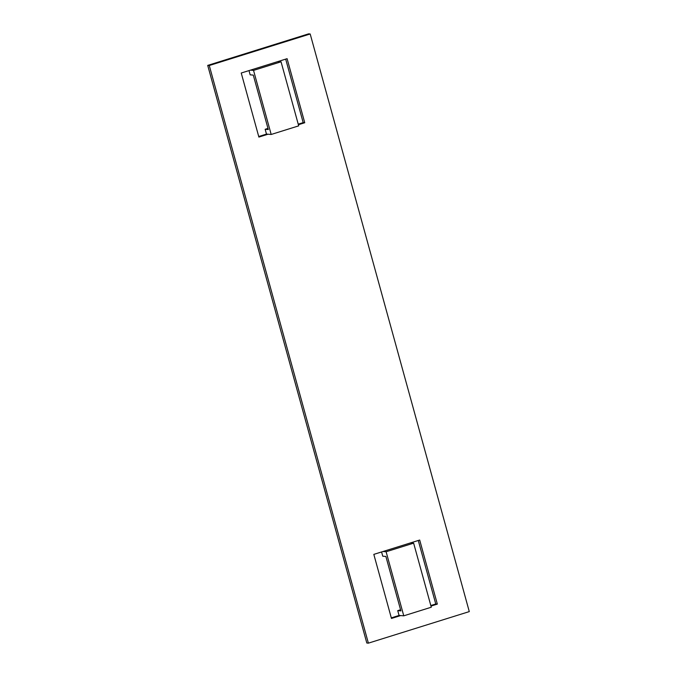 <?xml version="1.0" encoding="UTF-8"?>
<svg xmlns="http://www.w3.org/2000/svg" width="677" height="677" viewBox="0 0 677 677"><rect width="100%" height="100%" fill="white"/><g stroke="black" fill="none" stroke-linecap="round" stroke-linejoin="round"><path stroke-width="1.02" d="M298.388 124.737L304.743 122.749L287.099 58.679L250.405 70.154L253.536 70.4L281.057 61.793L298.701 125.863L271.181 134.469L266.484 134.097L265.164 129.282L268.287 129.527L253.291 75.088L250.168 74.842L248.992 70.594M253.536 70.4L271.181 134.469M277.925 61.548L281.057 61.793M265.164 129.282L267.982 128.402M381.583 551.95L382.759 556.198L385.882 556.452L400.877 610.891L397.746 610.637L399.075 615.452L403.771 615.825L431.291 607.218L413.639 543.157L410.516 542.903L419.689 540.043L437.334 604.104L430.978 606.093M397.746 610.637L400.564 609.757M403.771 615.825L386.118 551.755L382.996 551.51L410.516 542.903M386.118 551.755L413.639 543.157M469.288 611.602L368.381 643.15L366.816 643.023L207.712 65.398L308.619 33.85L310.184 33.977L469.288 611.602M368.381 643.15L209.278 65.517L310.184 33.977M400.64 615.579L391.467 618.448L373.822 554.378L382.996 551.51M250.405 70.154L241.232 73.014L258.876 137.084L268.05 134.215M209.278 65.517L207.712 65.398M399.075 615.452L391.314 617.881M430.817 605.526L435.768 603.986L437.334 604.104M435.768 603.986L418.276 540.483M258.724 136.517L266.484 134.097M298.235 124.17L303.178 122.622L304.743 122.749M285.686 59.119L303.178 122.622"/></g></svg>
